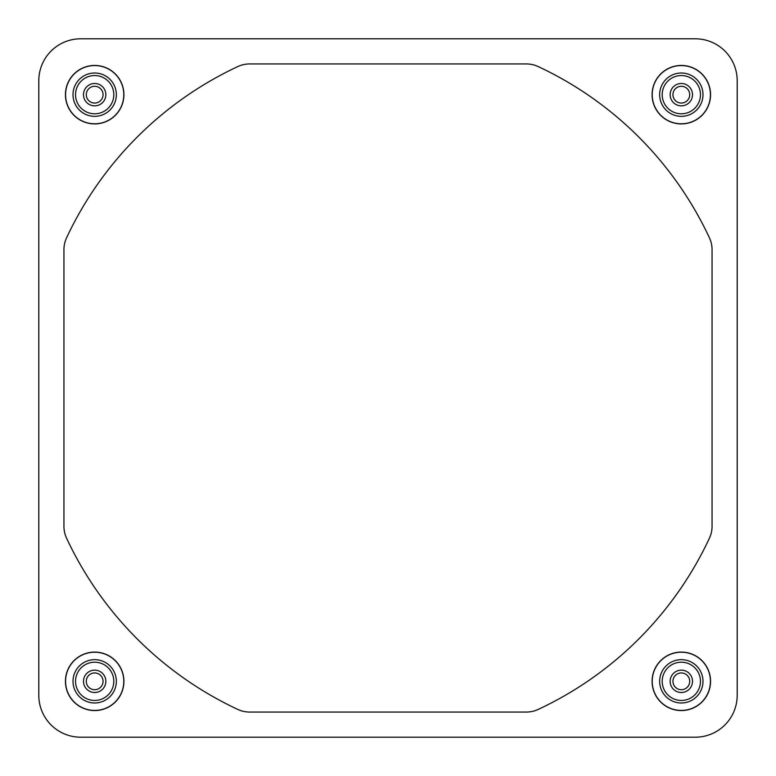 <?xml version="1.0" encoding="UTF-8"?>
<svg xmlns="http://www.w3.org/2000/svg" width="776" height="776" viewBox="0 0 776 776"><rect width="100%" height="100%" fill="white"/><g stroke="black" fill="none" stroke-linecap="round" stroke-linejoin="round"><path stroke-width="1.16" d="M65.436 94.672A29.236 29.236 0 0 0 94.672 123.908A29.236 29.236 0 0 0 123.908 94.672A29.236 29.236 0 0 0 94.672 65.436A29.236 29.236 0 0 0 65.436 94.672M65.436 681.328A29.236 29.236 0 0 0 94.672 710.564A29.236 29.236 0 0 0 123.908 681.328A29.236 29.236 0 0 0 94.672 652.092A29.236 29.236 0 0 0 65.436 681.328M652.092 681.328A29.236 29.236 0 0 0 681.328 710.564A29.236 29.236 0 0 0 710.564 681.328A29.236 29.236 0 0 0 681.328 652.092A29.236 29.236 0 0 0 652.092 681.328M652.092 94.672A29.236 29.236 0 0 0 681.328 123.908A29.236 29.236 0 0 0 710.564 94.672A29.236 29.236 0 0 0 681.328 65.436A29.236 29.236 0 0 0 652.092 94.672M38.829 696.935L38.8 695.083A41.904 41.904 0 0 0 80.704 737.2L79.065 737.171M696.935 737.171L695.083 737.2A41.904 41.904 0 0 0 737.2 695.296L737.171 696.935M737.171 79.065L737.2 80.917A41.904 41.904 0 0 0 695.296 38.8L696.935 38.829M79.065 38.829L80.917 38.8A41.904 41.904 0 0 0 38.8 80.704L38.829 79.065M103.053 94.672A8.381 8.381 0 0 1 94.672 103.053A8.381 8.381 0 0 1 86.291 94.672A8.381 8.381 0 0 1 94.672 86.291A8.381 8.381 0 0 1 103.053 94.672M105.846 94.672A11.174 11.174 0 0 0 94.672 83.498A11.174 11.174 0 0 0 83.498 94.672A11.174 11.174 0 0 0 94.672 105.846A11.174 11.174 0 0 0 105.846 94.672M689.709 94.672A8.381 8.381 0 0 1 681.328 103.053A8.381 8.381 0 0 1 672.947 94.672A8.381 8.381 0 0 1 681.328 86.291A8.381 8.381 0 0 1 689.709 94.672M692.502 94.672A11.174 11.174 0 0 0 681.328 83.498A11.174 11.174 0 0 0 670.154 94.672A11.174 11.174 0 0 0 681.328 105.846A11.174 11.174 0 0 0 692.502 94.672M689.709 681.328A8.381 8.381 0 0 1 681.328 689.709A8.381 8.381 0 0 1 672.947 681.328A8.381 8.381 0 0 1 681.328 672.947A8.381 8.381 0 0 1 689.709 681.328M692.502 681.328A11.174 11.174 0 0 0 681.328 670.154A11.174 11.174 0 0 0 670.154 681.328A11.174 11.174 0 0 0 681.328 692.502A11.174 11.174 0 0 0 692.502 681.328M103.053 681.328A8.381 8.381 0 0 1 94.672 689.709A8.381 8.381 0 0 1 86.291 681.328A8.381 8.381 0 0 1 94.672 672.947A8.381 8.381 0 0 1 103.053 681.328M105.846 681.328A11.174 11.174 0 0 0 94.672 670.154A11.174 11.174 0 0 0 83.498 681.328A11.174 11.174 0 0 0 94.672 692.502A11.174 11.174 0 0 0 105.846 681.328M80.704 38.8L695.296 38.8A41.904 41.904 0 0 1 737.2 80.704L737.2 695.296A41.904 41.904 0 0 1 695.296 737.2L80.704 737.2A41.904 41.904 0 0 1 38.8 695.296L38.8 80.704A41.904 41.904 0 0 1 80.704 38.8M66.571 237.815A354.787 354.787 0 0 1 237.815 66.571A27.936 27.936 0 0 1 249.639 63.942L526.361 63.942A27.936 27.936 0 0 1 538.185 66.571A354.787 354.787 0 0 1 709.429 237.815A27.936 27.936 0 0 1 712.058 249.639L712.058 526.361A27.936 27.936 0 0 1 709.429 538.185A354.787 354.787 0 0 1 538.185 709.429A27.936 27.936 0 0 1 526.361 712.058L249.639 712.058A27.936 27.936 0 0 1 237.815 709.429A354.787 354.787 0 0 1 66.571 538.185A27.936 27.936 0 0 1 63.942 526.361L63.942 249.639A27.936 27.936 0 0 1 66.571 237.815M65.572 94.672A29.1 29.1 0 0 1 94.672 65.572A29.1 29.1 0 0 1 123.782 94.672A29.1 29.1 0 0 1 94.672 123.782A29.1 29.1 0 0 1 65.572 94.672M65.572 681.328A29.1 29.1 0 0 1 94.672 652.218A29.1 29.1 0 0 1 123.782 681.328A29.1 29.1 0 0 1 94.672 710.428A29.1 29.1 0 0 1 65.572 681.328M652.218 681.328A29.1 29.1 0 0 1 681.328 652.218A29.1 29.1 0 0 1 710.428 681.328A29.1 29.1 0 0 1 681.328 710.428A29.1 29.1 0 0 1 652.218 681.328M652.218 94.672A29.1 29.1 0 0 1 681.328 65.572A29.1 29.1 0 0 1 710.428 94.672A29.1 29.1 0 0 1 681.328 123.782A29.1 29.1 0 0 1 652.218 94.672M116.342 94.672A21.66 21.66 0 0 0 94.672 73.012A21.66 21.66 0 0 0 73.012 94.672A21.66 21.66 0 0 0 94.672 116.342A21.66 21.66 0 0 0 116.342 94.672M75.544 94.672A19.128 19.128 0 0 1 94.672 75.544A19.128 19.128 0 0 1 113.8 94.672A19.128 19.128 0 0 1 94.672 113.8A19.128 19.128 0 0 1 75.544 94.672M702.988 94.672A21.66 21.66 0 0 0 681.328 73.012A21.66 21.66 0 0 0 659.658 94.672A21.66 21.66 0 0 0 681.328 116.342A21.66 21.66 0 0 0 702.988 94.672M662.2 94.672A19.128 19.128 0 0 1 681.328 75.544A19.128 19.128 0 0 1 700.456 94.672A19.128 19.128 0 0 1 681.328 113.8A19.128 19.128 0 0 1 662.2 94.672M702.988 681.328A21.66 21.66 0 0 0 681.328 659.658A21.66 21.66 0 0 0 659.658 681.328A21.66 21.66 0 0 0 681.328 702.988A21.66 21.66 0 0 0 702.988 681.328M662.2 681.328A19.128 19.128 0 0 1 681.328 662.2A19.128 19.128 0 0 1 700.456 681.328A19.128 19.128 0 0 1 681.328 700.456A19.128 19.128 0 0 1 662.2 681.328M116.342 681.328A21.66 21.66 0 0 0 94.672 659.658A21.66 21.66 0 0 0 73.012 681.328A21.66 21.66 0 0 0 94.672 702.988A21.66 21.66 0 0 0 116.342 681.328M75.544 681.328A19.128 19.128 0 0 1 94.672 662.2A19.128 19.128 0 0 1 113.8 681.328A19.128 19.128 0 0 1 94.672 700.456A19.128 19.128 0 0 1 75.544 681.328"/></g></svg>
